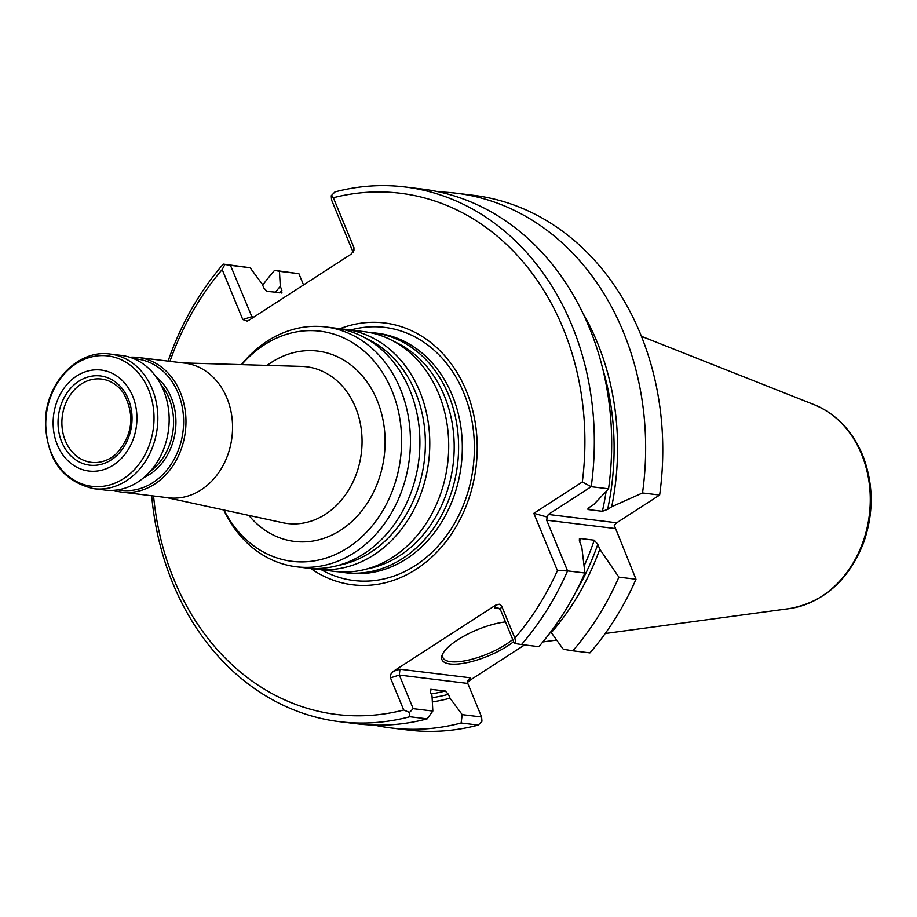 <?xml version="1.0" encoding="UTF-8"?>
<svg xmlns="http://www.w3.org/2000/svg" width="917" height="917" viewBox="0 0 917 917"><rect width="100%" height="100%" fill="white"/><g stroke="black" fill="none" stroke-linecap="round" stroke-linejoin="round"><path stroke-width="1.38" d="M368.726 332.344A120.803 99.196 96.9 0 1 373.678 332.802A120.803 99.196 96.9 0 1 457.537 464.713A120.803 99.196 96.9 0 1 344.46 572.621A120.803 99.196 96.9 0 1 339.542 571.864M344.46 572.621L348.173 573.068A120.803 99.196 -83.1 0 0 443.071 519.698A120.803 99.196 -83.1 0 0 452.287 395.319A120.803 99.196 -83.1 0 0 377.391 333.249L373.678 332.802M241.721 364.645A115.909 95.173 96.9 0 1 380.853 370.055A115.909 95.173 96.9 0 1 360.37 538.176A115.909 95.173 96.9 0 1 224.012 510.012M241.435 364.634A120.803 99.196 96.9 0 1 325.512 326.933A120.803 99.196 96.9 0 1 409.372 458.844A120.803 99.196 96.9 0 1 296.294 566.752A120.803 99.196 96.9 0 1 223.725 509.955M129.801 357.252A67.812 55.685 96.9 0 1 138.295 357.492L184.879 363.166A67.812 55.685 96.9 0 1 231.955 437.226A67.812 55.685 96.9 0 1 168.476 497.805L121.892 492.131A67.812 55.685 96.9 0 1 113.582 490.32M339.909 328.836A120.803 99.196 96.9 0 1 344.872 329.283L363.797 331.599A120.803 99.196 96.9 0 1 447.645 463.498A120.803 99.196 96.9 0 1 334.579 571.417L315.643 569.113A120.803 99.196 96.9 0 1 310.725 568.357M344.872 329.283A120.803 99.196 96.9 0 1 428.72 461.194A120.803 99.196 96.9 0 1 315.643 569.113M325.512 326.933L334.98 328.08A120.803 99.196 96.9 0 1 418.84 459.99A120.803 99.196 96.9 0 1 305.762 567.91L296.294 566.752M61.76 442.04A44.91 36.875 96.9 0 1 97.649 375.741A44.91 36.875 96.9 0 1 125.709 443.828A44.91 36.875 96.9 0 1 61.76 442.04M57.358 444.894A50.859 41.769 96.9 0 1 97.993 369.815A50.859 41.769 96.9 0 1 129.767 446.911A50.859 41.769 96.9 0 1 57.358 444.894M93.763 488.704L105.088 490.079A67.812 55.685 -83.1 0 0 158.354 460.116A67.812 55.685 -83.1 0 0 163.535 390.287A67.812 55.685 -83.1 0 0 121.491 355.441L110.166 354.065C79.171 349.343 48.016 380.383 45.644 417.327C45.059 457.125 61.095 480.921 93.763 488.704A67.812 55.685 -83.1 0 0 147.041 458.741A67.812 55.685 -83.1 0 0 152.211 388.911A67.812 55.685 -83.1 0 0 110.166 354.065M133.951 358.788A66.116 54.298 96.9 0 1 183.033 431.265A66.116 54.298 96.9 0 1 117.984 489.827M138.295 357.492A67.812 55.685 96.9 0 1 185.372 431.54A67.812 55.685 96.9 0 1 121.892 492.131M65.371 440.802A41.953 34.445 96.9 0 1 68.637 397.474A41.953 34.445 96.9 0 1 101.764 379.099A41.953 34.445 96.9 0 1 123.589 393.267C135.223 415.183 132.77 435.38 116.207 453.869A41.953 34.445 96.9 0 1 91.62 462.374A41.953 34.445 96.9 0 1 65.371 440.802M310.542 568.345A131.876 108.298 -83.1 0 0 441.054 547.575A131.876 108.298 -83.1 0 0 466.249 390.711A131.876 108.298 -83.1 0 0 339.726 328.802M461.136 722.997L478.25 725.083L481.952 721.266L481.608 717.002L462.191 714.63L461.136 722.997A269.357 221.18 96.9 0 1 391.123 727.96A269.357 221.18 96.9 0 1 374.239 725.095M262.675 285.13A269.357 221.18 96.9 0 1 274.573 270.366L298.896 273.702L279.467 271.329L280.293 286.391L281.886 290.231A240.747 197.694 -83.1 0 0 279.616 292.901M478.25 725.083A269.357 221.18 96.9 0 1 408.237 730.047L391.123 727.96M635.997 579.235L618.883 577.148A269.357 221.18 96.9 0 1 572.827 650.806L589.94 652.893A269.357 221.18 96.9 0 0 635.997 579.235L614.241 525.223L616.717 522.793L659.644 495.042A269.357 221.18 96.9 0 0 473.39 195.287L456.276 193.2A269.357 221.18 96.9 0 1 642.519 492.956L659.644 495.042M572.827 650.806L563.302 649.27L550.762 631.905M512.741 639.527A42.388 13.663 -22.4 0 1 450.683 661.684A42.388 13.663 -22.4 0 1 442.9 657.546A42.388 13.663 -22.4 0 1 443.071 653.202M430.715 689.309L445.249 691.017L448.447 694.341L450.029 698.192A244.965 201.155 96.9 0 1 432.343 701.929M168.098 361.126A269.357 221.18 96.9 0 1 223.255 264.107L250.123 267.753L262.285 284.19L263.867 288.041L267.065 291.377L281.978 292.81M430.474 689.435A237.354 194.908 96.9 0 0 431.082 689.286L430.428 692.152L432.022 695.992L432.835 711.053L427.173 718.859A269.357 221.18 96.9 0 1 357.149 723.822L339.794 721.713A269.357 221.18 96.9 0 1 151.683 495.753M281.232 293.096L281.886 290.231M275.272 292.374A244.965 201.155 96.9 0 1 280.293 286.391M462.191 714.63L450.029 698.192M274.573 270.366L279.467 271.329M303.538 284.958L298.896 273.702M481.608 717.002L467.773 683.417L467.693 680.758L470.375 677.801L469.504 680.552L524.604 644.926M587.717 509.061L588.21 509.577L589.62 507.193L593.712 504.545L608.556 488.818A269.357 221.18 96.9 0 0 422.313 189.062L404.959 186.953A269.357 221.18 96.9 0 1 591.201 486.709L608.556 488.818M588.565 507.961A237.354 194.908 96.9 0 1 588.21 509.577L602.377 511.308L607.627 509.393A240.747 197.694 -83.1 0 0 602.882 369.264M583.097 313.499A244.965 201.155 96.9 0 1 611.719 506.746L607.627 509.393M611.719 506.746L642.519 492.956M439.197 191.94A269.357 221.18 96.9 0 1 456.276 193.2M618.883 577.148L599.798 549.203A244.965 201.155 96.9 0 1 551.151 632.833M575.704 592.256A240.747 197.694 -83.1 0 0 597.804 544.377L599.798 549.203M597.804 544.377L594.262 540.205L580.094 538.485L579.303 539.036M579.326 540.721A237.354 194.908 96.9 0 0 580.094 538.485L579.796 542.176L581.791 547.013L584.92 573.01A269.357 221.18 96.9 0 1 538.864 646.668L521.509 644.548A269.357 221.18 96.9 0 0 567.566 570.89L584.92 573.01M500.453 609.725L501.633 605.999L514.884 638.152L515.87 643.677L514.299 643.298L500.453 609.725L497.392 607.49L494.79 607.925L499.616 608.51M467.521 682.431L469.504 680.552M513.635 641.694A44.085 14.213 -22.4 0 1 450.041 663.977A44.085 14.213 -22.4 0 1 442.544 654.188A44.085 14.213 -22.4 0 1 505.485 621.921M501.633 605.999L499.249 604.223L495.661 605.163L393.382 671.278L390.688 674.396L390.47 677.858L399.331 675.072L399.95 669.215L470.375 677.801M467.773 683.417L399.331 675.072L413.177 708.658L432.835 711.053M427.173 718.859L409.819 716.739L409.486 712.44L403.721 710.01L390.47 677.858M413.177 708.658L409.486 712.44M409.819 716.739A269.357 221.18 96.9 0 1 339.794 721.713M169.966 361.355A262.571 215.61 96.9 0 1 222.189 269.564L224.86 264.486L223.255 264.107M224.86 264.486L230.465 265.357L252.393 318.004M250.123 267.753L230.465 265.357M253.917 317.018L251.636 316.743L242.776 319.529L247.177 321.11L248.748 320.365L351.028 254.25L353.951 250.524L353.939 247.67L353.011 252.37M352.758 251.396L331.576 199.998L331.243 195.734L333.352 197.717L353.939 247.67M404.959 186.953A269.357 221.18 96.9 0 0 334.946 191.917L331.243 195.734M591.201 486.709L548.286 514.448L547.208 517.062L546.67 520.191L567.566 570.89L557.433 570.592L533.832 513.325L582.318 481.987L591.201 486.709M515.87 643.677L521.509 644.548M403.721 710.01A262.571 215.61 96.9 0 1 153.563 495.982M242.776 319.529L222.189 269.564M333.352 197.717A262.571 215.61 96.9 0 1 582.318 481.987M533.832 513.325L547.208 517.062M557.433 570.592A262.571 215.61 96.9 0 1 514.884 638.152M248.851 515.388A95.884 78.736 -83.1 0 0 351.154 522.151A95.884 78.736 -83.1 0 0 377.139 400.339A95.884 78.736 -83.1 0 0 267.122 365.39M182.792 362.914L301.67 366.41A78.942 64.832 96.9 0 1 355.498 407.343A78.942 64.832 96.9 0 1 347.99 491.076A78.942 64.832 96.9 0 1 282.631 522.701L166.39 497.553M394.757 341.858A118.098 96.973 96.9 0 1 453.147 464.174A118.098 96.973 96.9 0 1 367.098 568.884M365.94 338.35A118.098 96.973 96.9 0 1 424.33 460.655A118.098 96.973 96.9 0 1 338.281 565.376M148.565 389.668A65.692 53.943 -83.1 0 0 76.191 363.636A65.692 53.943 -83.1 0 0 51.214 452.585A65.692 53.943 -83.1 0 0 123.589 478.628A65.692 53.943 -83.1 0 0 148.565 389.668M160.888 384.613A55.1 45.242 96.9 0 1 150.331 471.223M156.131 376.898A56.797 46.641 96.9 0 1 175.434 430.337A56.797 46.641 96.9 0 1 143.866 477.562M350.684 329.994A127.497 104.698 96.9 0 1 463.784 392.9A127.497 104.698 96.9 0 1 442.865 540.445A127.497 104.698 96.9 0 1 321.454 569.812M789.228 608.636C823.775 602.331 848.534 580.45 863.493 542.967C873.741 513.749 873.683 485.082 863.321 456.941C853.142 431.563 836.74 414.129 814.078 404.638A105.088 86.29 96.9 0 1 869.339 514.884A105.088 86.29 96.9 0 1 789.228 608.636L605.243 633.509M431.185 693.963A237.354 194.908 -83.1 0 0 445.249 691.017M432.113 697.745A240.747 197.694 -83.1 0 0 448.447 694.341M602.377 511.308A237.354 194.908 -83.1 0 0 606.114 491.455M584.106 565.892A237.354 194.908 -83.1 0 0 594.262 540.205M548.286 514.448L616.717 522.793M546.67 520.191L615.101 528.524M494.79 607.925L495.661 605.163M393.382 671.278L399.95 669.215M814.078 404.638L641.453 336.321M556.516 640.089L542.864 641.934"/></g></svg>
